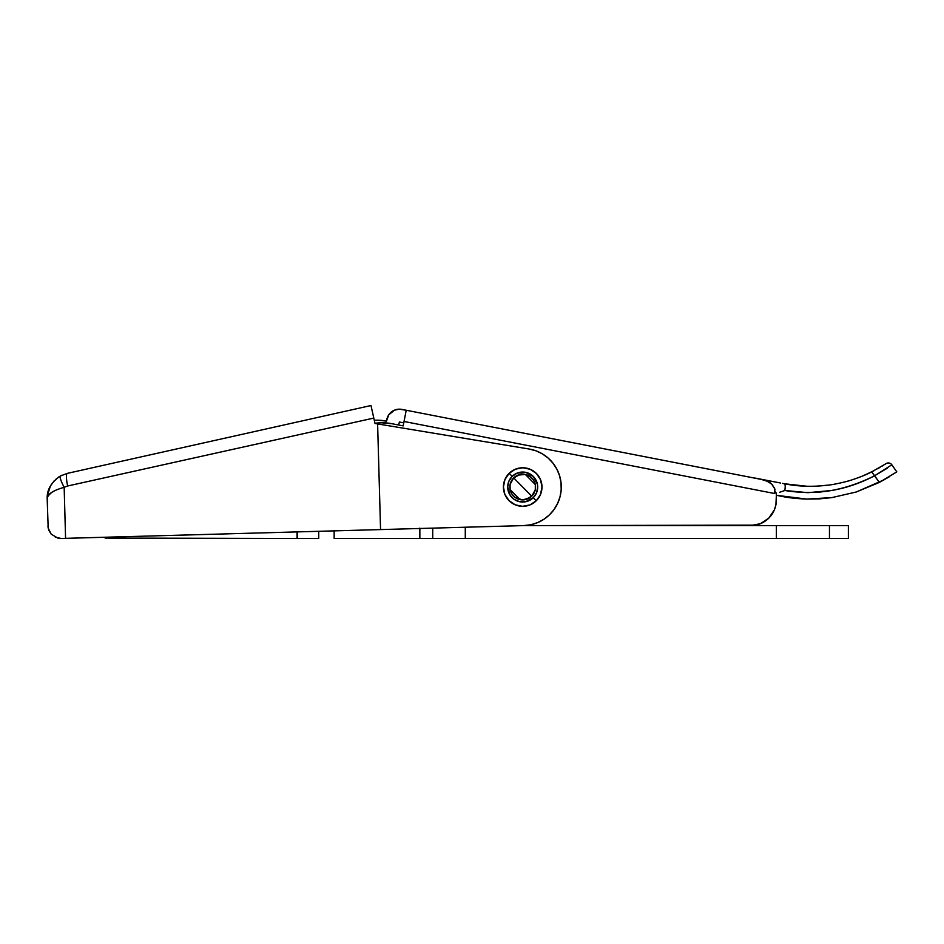 <?xml version="1.0" encoding="UTF-8"?>
<svg xmlns="http://www.w3.org/2000/svg" width="944" height="944" viewBox="0 0 944 944"><rect width="100%" height="100%" fill="white"/><g stroke="black" fill="none" stroke-linecap="round" stroke-linejoin="round"><path stroke-width="1.42" d="M334.152 530.54L334.152 538.469L848.373 538.469L848.373 525.619L523.236 525.619L750.681 525.619L760.51 523.66L768.853 518.079L774.434 509.748L775.897 504.922L776.381 495.305L806.825 499.093C796.323 498.633 788.028 497.736 781.927 496.379L776.381 495.305L776.228 493.11L774.682 490.986L774.198 493.441L404.044 421.484L403.182 425.897L391.961 423.714L381.305 422.782L374.957 423.278A51.424 51.424 0 0 1 391.961 423.714L403.182 425.897L406.227 410.251L399.383 409.165L394.498 410.144L388.763 414.841L386.497 421.118L377.978 420.21L386.497 421.118L386.828 419.431A12.85 12.85 0 0 1 401.873 409.401L406.227 410.251L404.044 421.484L774.198 493.441L775.012 489.275L774.682 490.986L775.012 489.275L772.05 484.319L767.118 481.216L761.147 479.375L406.227 410.251L761.23 479.399M334.152 530.87L334.152 538.469L419.856 538.469L419.856 528.121M419.856 528.487L419.856 538.469L432.718 538.469L432.718 528.133L432.718 538.469L465.286 538.469L465.286 527.224L465.286 538.469L776.381 538.469L776.381 525.619L523.236 525.619L755.696 525.124M776.381 538.469L829.457 538.469L829.457 525.619L776.381 525.619L776.381 538.469M829.457 525.619L829.457 538.469L848.373 538.469L848.373 525.619L829.457 525.619M399.418 422.027L403.772 422.877L399.418 422.027L398.675 424.411L399.418 422.027A12.85 12.85 0 0 1 398.427 424.977L398.675 424.411M819.357 498.88L806.825 499.093L831.817 497.618L819.357 498.88M896.8 471.858L891.832 464.79L896.8 471.858L879.348 482.419L856.22 492.013L831.817 497.618L806.825 499.093M884.67 479.54L856.22 492.013L879.348 482.419L896.493 472.071M831.817 497.618L856.279 491.989M884.988 464.318L885.732 463.834L884.988 464.318M882.121 466.124L883.785 465.085L882.121 466.124M877.542 468.802L880.02 467.374L877.542 468.802M779.614 492.308L784.818 490.491L807.97 492.674L784.818 490.491L779.614 492.308L784.818 490.491C816.076 495.612 846.025 490.691 874.651 475.752L891.832 464.79L874.651 475.752L879.348 482.419L871.654 471.906L874.722 470.336L862.757 475.953M854.591 479.021L861.943 476.283M862.651 476L871.56 471.965M843.617 482.231L846.626 481.452M846.756 481.416L850.863 480.225L846.756 481.416M828.915 485.039L829.965 484.897L828.915 485.039M831.688 484.638L833.363 484.366M833.871 484.284L839.877 483.104L833.871 484.284M806.554 486.219L784.381 483.765L806.518 486.219M817.056 486.125L828.596 485.086M885.968 463.669L871.654 471.906L885.968 463.669A4.283 4.283 0 0 1 891.832 464.79A4.283 4.283 0 0 0 885.968 463.669L885.732 463.834M887.242 468.236L874.651 475.752L871.654 471.906C866.332 474.69 859.406 477.463 850.863 480.225C847.417 481.511 833.21 484.732 828.915 485.039C813.268 487.033 798.423 486.608 784.381 483.765C785.29 484.331 785.432 486.573 784.818 490.491C785.432 486.573 785.29 484.331 784.381 483.765L782.505 483.399M780.452 482.998L754.929 478.03M775.803 492.32L775.26 491.647M374.284 420.269L377.966 420.21L374.284 420.269A49.713 49.713 0 0 1 386.497 421.118M819.746 492.107L830.968 490.585M874.651 475.752C859.996 483.045 845.47 487.989 831.074 490.561L807.97 492.674L788.7 491.175M771.484 483.776L775.012 489.275L774.682 490.986L776.381 493.972L776.381 499.907A25.712 25.712 0 0 1 750.681 525.619M774.434 487.883L774.682 490.986L775.012 489.275M769.785 482.537L772.039 484.307M761.147 479.375L767.106 481.204L772.05 484.319M768.463 481.806L769.655 482.455M879.348 482.419L889.637 476.59M767.696 481.452L767.106 481.204M764.168 480.189L761.124 479.375M508.014 484.001L507.707 486.927L508.899 481.192L512.179 476.354A14.998 14.998 0 0 1 533.395 476.531A14.998 14.998 0 0 1 533.218 497.736L536.227 500.792A19.281 19.281 0 0 0 536.452 473.522A19.281 19.281 0 0 0 509.182 473.298L512.179 476.354L517.076 473.145L525.749 472.366L522.823 472.047M510.149 484.296L513.689 477.888L531.72 496.214L525.23 499.647M524.97 499.706L522.787 499.907M522.433 499.895L520.203 499.659M520.026 499.624L510.09 489.558M510.055 489.381L509.843 487.116M509.854 486.762L510.09 484.579M529.761 497.795L531.72 496.214A12.85 12.85 0 0 1 513.536 496.06A12.85 12.85 0 0 1 513.689 477.888A12.85 12.85 0 0 0 527.519 498.963L529.761 497.795L522.598 499.907L515.471 497.677L517.69 498.88M537.384 490.089L537.702 487.175L536.511 492.898L533.218 497.736A14.998 14.998 0 0 1 512.014 497.571A14.998 14.998 0 0 1 512.179 476.354L509.182 473.298A19.281 19.281 0 0 1 536.452 473.522A19.281 19.281 0 0 1 536.227 500.792L540.464 494.573L541.986 487.198L540.582 479.812L536.452 473.522L530.221 469.298L522.858 467.764L515.471 469.168L509.182 473.298L504.946 479.528L503.423 486.892L504.828 494.278L508.958 500.568L515.176 504.804L522.551 506.326L529.938 504.922L536.227 500.792A19.281 19.281 0 0 1 508.958 500.568A19.281 19.281 0 0 1 509.182 473.298A19.281 19.281 0 0 0 508.958 500.568A19.281 19.281 0 0 0 536.227 500.792L533.218 497.736L525.513 501.783L519.66 501.736L522.587 502.043M537.431 484.248L537.702 487.175M519.66 501.736L514.268 499.447L510.161 495.281L507.707 486.927M511.955 494.101L510.079 489.452L511.955 494.101L515.471 497.677M510.869 482.03L512.073 479.823L510.114 484.437L510.079 489.452M515.648 476.307L517.878 475.127L512.073 479.823M527.72 475.21L529.926 476.413L525.312 474.454L517.878 475.127A12.85 12.85 0 0 1 534.623 482.219L535.331 484.638A12.85 12.85 0 0 0 534.623 482.231M534.54 492.06L533.336 494.278L535.295 489.653L535.331 484.638A12.85 12.85 0 0 1 531.72 496.214L533.336 494.278M525.749 472.366L533.395 476.531L537.431 484.237M533.454 479.989L529.926 476.413M513.689 477.888A12.85 12.85 0 0 1 531.861 478.03A12.85 12.85 0 0 1 531.72 496.214L513.689 477.888L520.168 474.443M520.439 474.395L522.61 474.195M522.976 474.195L525.206 474.443M525.383 474.478L535.307 484.543M535.342 484.72L535.555 486.986M535.555 487.328L535.319 489.511M535.26 489.806L531.72 496.214M55.519 479.528L60.381 476.012C51.07 482.337 46.681 490.054 47.2 499.187L47.33 495.765L47.2 499.187C46.74 494.621 52.392 490.668 64.157 487.305L65.573 538.34L61.148 538.469L55.307 537.242L61.148 538.469L523.778 525.596L530.823 524.746L537.596 522.622L543.862 519.294L549.42 514.869L554.069 509.5L557.644 503.364L560.052 496.686L561.184 489.676L561.007 482.573L559.544 475.634L556.83 469.074L552.948 463.126L548.051 457.982L542.293 453.828L535.873 450.795L529.006 449.002L377.612 423.915L380.55 529.584L523.778 525.596A38.562 38.562 0 0 0 529.006 449.002L375.004 423.49L370.992 405.531L67.295 473.381L60.381 476.012L67.295 473.381A12.85 2.419 77.4 0 0 67.638 485.995L64.157 487.305L65.573 538.34L380.55 529.584L377.612 423.915L375.004 423.49L373.8 418.074L67.638 485.995L373.8 418.074L370.992 405.531L67.295 473.381L60.381 476.012A12.85 2.218 60.9 0 0 64.157 487.305L67.638 485.995A12.85 2.419 -102.6 0 1 67.295 473.381L218.442 439.609M47.2 499.187L48.191 528.144L47.943 525.973L48.805 530.257L51.2 534.174L48.805 530.257L51.2 534.174L58.032 538.174L51.2 534.174L48.191 528.144L47.2 499.187M543.862 519.294L549.42 514.869L554.069 509.5M557.644 503.364L560.052 496.686L561.184 489.676L561.007 482.573M559.544 475.634L556.83 469.074L552.948 463.126L548.051 457.982M51.672 492.39L57.112 489.511L51.672 492.39L48.297 495.683L51.672 492.39M47.448 497.429L48.297 495.683L47.448 497.429M47.33 495.765L50.421 485.983L54.127 480.897M59.059 476.803L57.962 477.534M64.157 487.305C60.876 480.956 59.614 477.192 60.381 476.012L67.295 473.381A12.85 2.419 77.4 0 0 67.638 485.995M61.148 538.469L58.032 538.174M297.077 531.909L297.077 538.469L297.301 531.897L297.301 538.469L318.73 538.469L318.73 531.307L318.73 538.469L297.077 538.469L297.077 531.909M108.749 538.469L297.077 538.469L105.575 538.068M103.38 537.289L106.283 538.233M871.654 471.906L873.365 471.044M60.381 476.012L62.009 475.174"/></g></svg>
